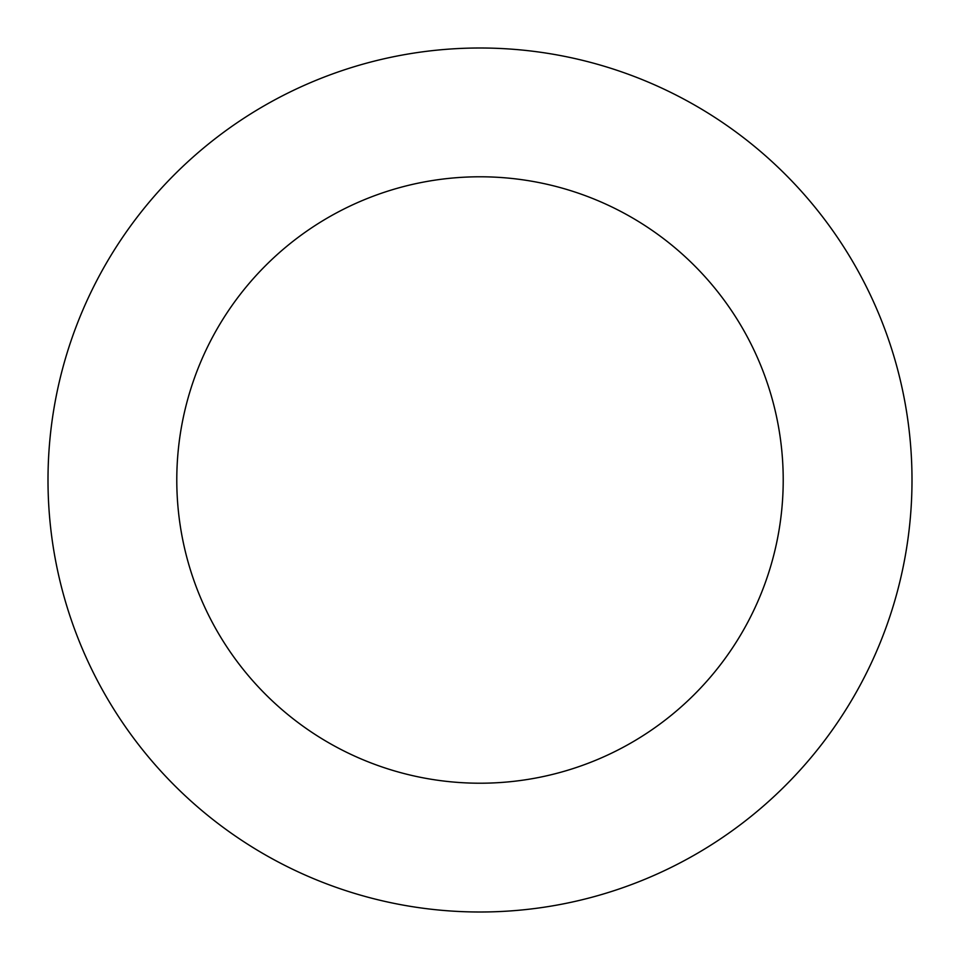 <?xml version="1.0" encoding="UTF-8"?>
<svg xmlns="http://www.w3.org/2000/svg" width="960" height="960" viewBox="0 0 960 960"><rect width="100%" height="100%" fill="white"/><g stroke="black" fill="none" stroke-linecap="round" stroke-linejoin="round"><path stroke-width="1.44" d="M176.784 480A303.216 303.216 0 0 0 480 783.216A303.216 303.216 0 0 0 783.216 480A303.216 303.216 0 0 0 480 176.784A303.216 303.216 0 0 0 176.784 480M912 480A432 432 0 0 0 480 48A432 432 0 0 0 48 480A432 432 0 0 0 480 912A432 432 0 0 0 912 480"/></g></svg>
